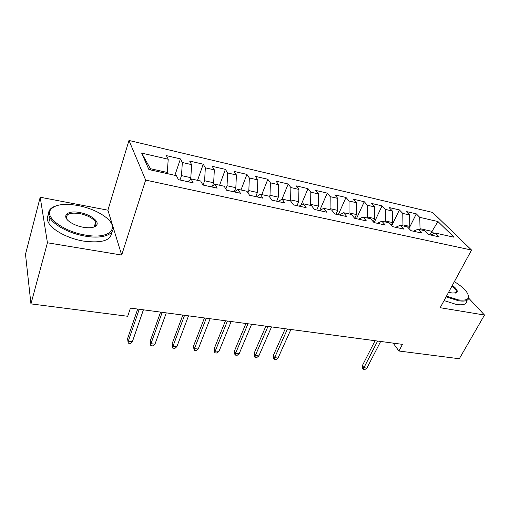 <?xml version="1.0" encoding="UTF-8"?>
<svg xmlns="http://www.w3.org/2000/svg" width="510" height="510" viewBox="0 0 510 510"><rect width="100%" height="100%" fill="white"/><g stroke="black" fill="none" stroke-linecap="round" stroke-linejoin="round"><path stroke-width="0.76" d="M96.18 224.1L95.287 223.361M40.201 197.23L47.43 242.779L121.686 255.051L107.91 210.19L40.201 197.23L25.5 254.311L30.951 303.883L127.698 316.276L130.452 308.091L402.46 344.365L398.928 351.014L459.312 358.747L484.5 315.04L468.779 298.242M107.91 210.19L128.979 140.46L432.595 212.421L471.546 250.059L145.656 180.087L128.979 140.46M429.892 234.836L437.962 221.55L419.762 217.343L416.294 213.862L406.209 211.51L409.613 214.997L402.766 213.416L399.394 209.922L389.041 207.513L392.362 211.012L385.331 209.387L382.054 205.881L371.433 203.407L374.652 206.92L367.442 205.256L364.261 201.737L353.36 199.2L356.477 202.725L349.069 201.01L345.997 197.478L334.809 194.871L337.811 198.409L330.2 196.656L327.248 193.112L315.747 190.434L318.635 193.985L310.813 192.174L307.983 188.623L296.17 185.869L298.93 189.427L290.891 187.572L288.188 184.008L276.05 181.184L278.67 184.748L270.408 182.841L267.839 179.271L255.357 176.358L257.837 179.934L249.339 177.971L246.916 174.394L234.077 171.398L236.404 174.987L227.651 172.966L225.394 169.377L212.179 166.298L214.34 169.887L205.332 167.809L203.241 164.214L189.637 161.045L191.626 164.641L182.344 162.499L180.432 158.903L166.419 155.633L168.223 159.235L167.286 172.45L150.386 168.689L150.973 170.015M437.962 221.55L454.034 237.214L435.425 233.089L430.701 235.014M150.386 168.689L141.652 153.096L148.888 169.549L176.447 175.663L178.443 179.648L193.201 182.886L191.084 178.908L200.685 181.037L202.884 185.009L217.183 188.152L214.876 184.18L224.19 186.246L226.574 190.211L240.44 193.252L237.953 189.299L246.987 191.301L249.549 195.253L263.001 198.205L260.342 194.265L269.108 196.21L271.836 200.143L284.892 203.012L282.075 199.085L290.592 200.972L293.467 204.892L306.147 207.672L303.182 203.764L311.451 205.6L314.479 209.502L326.789 212.205L323.684 208.309L331.723 210.094L334.885 213.983L346.851 216.61L343.612 212.727L351.428 214.461L354.718 218.337L366.352 220.887L362.992 217.024L370.598 218.713L374.002 222.564L385.311 225.05L381.843 221.206L389.238 222.844L392.757 226.682L403.761 229.098L400.184 225.273L407.388 226.873L411.003 230.686L421.719 233.038L418.041 229.232L425.053 230.788L428.763 234.587L439.199 236.876L435.425 233.089M141.652 153.096L168.223 159.235M179.998 179.985L181.49 175.612L190.816 177.684L190.096 179.756M182.344 162.499L181.49 175.612M191.626 164.641L190.816 177.684M203.069 185.053L204.599 180.75L213.652 182.765L212.447 186.099M205.332 167.809L204.599 180.75M214.34 169.887L213.652 182.765M191.084 178.908L187.833 181.707M225.834 188.98L227.039 185.748L235.83 187.699L234.249 191.894M227.651 172.966L227.039 185.748M236.404 174.987L235.83 187.699M214.876 184.18L211.446 186.889M247.968 192.818L248.829 190.593L257.372 192.493L255.759 196.618M249.339 177.971L248.829 190.593M257.837 179.934L257.372 192.493M237.953 189.299L234.358 191.919M269.446 196.701L270.007 195.304L278.307 197.153L276.669 201.201M270.408 182.841L270.007 195.304M278.67 184.748L278.307 197.153M260.342 194.265L256.594 196.796M290.177 200.883L290.592 199.888L298.662 201.679L296.992 205.664M290.891 187.572L290.592 199.888M298.93 189.427L298.662 201.679M282.075 199.085L278.186 201.539M310.188 205.32L310.609 204.338L318.463 206.085L316.767 210.005M310.813 192.174L310.609 204.338M318.635 193.985L318.463 206.085M303.182 203.764L299.16 206.142M329.658 209.635L330.085 208.673L337.722 210.375L336.007 214.226M330.2 196.656L330.085 208.673M337.811 198.409L337.722 210.375M323.684 208.309L319.541 210.617M348.604 213.837L349.038 212.887L356.471 214.544L354.731 218.337M349.069 201.01L349.038 212.887M356.477 202.725L356.471 214.544M343.612 212.727L339.354 214.965M367.047 217.929L367.487 216.992L374.729 218.605L373.256 221.729M367.442 205.256L367.487 216.992M374.652 206.92L374.729 218.605M362.992 217.024L358.626 219.192M385.012 221.907L385.452 220.989L392.509 222.564L391.291 225.082M385.331 209.387L385.452 220.989M392.362 211.012L392.509 222.564M381.843 221.206L377.375 223.31M402.517 225.79L402.964 224.884L409.836 226.415L408.848 228.41M402.766 213.416L402.964 224.884M409.613 214.997L409.836 226.415M400.184 225.273L395.626 227.313M419.571 229.57L420.023 228.684L431.709 231.285L434.055 233.65M419.762 217.343L420.023 228.684M418.041 229.232L413.393 231.215M47.43 242.779L30.951 303.883M471.546 250.059L440.194 307.715L484.5 315.04M121.686 255.051L145.656 180.087M393.159 343.128L398.928 351.014M166.923 173.547L167.286 172.45M416.294 213.862L408.994 228.569M399.394 209.922L391.782 225.624M382.054 205.881L374.149 222.602M364.261 201.737L356.445 218.713M345.997 197.478L338.277 214.723M327.248 193.112L319.662 210.547M307.983 188.623L301.066 205.014M288.188 184.008L282.017 199.117M267.839 179.271L261.796 194.584M246.916 174.394L240.988 189.975M225.394 169.377L219.587 185.226M203.241 164.214L197.568 180.342M180.432 158.903L174.898 175.319M375.099 340.718L362.444 365.453L363.923 367.716L377.617 341.056M366.939 368.061L364.873 369.54L363.203 369.355L363.923 367.716L366.939 368.061L380.658 341.458M363.203 369.355L362.387 368.092L362.444 365.453M446.492 296.125L458.394 299.886C468.11 301.047 470.819 298.35 466.522 291.803C463.902 288.405 459.848 285.026 454.359 281.66M468.333 295.067L468.868 297.024C468.945 300.549 465.464 301.792 458.42 300.734L446.11 296.833M452.344 285.364C456.788 288.743 458.203 291.197 456.577 292.727L452.121 293.027L448.679 292.102M455.207 293.18L456.463 291.452C456.22 289.922 454.722 288.118 451.975 286.053M466.835 300.658C466.886 304.221 463.399 305.484 456.361 304.457L444.07 300.581M78.068 205.53C63.023 203.012 53.658 204.72 49.986 210.662C45.951 218.427 64.948 231.833 85.215 235.04C109.988 239.643 120.768 227.849 105.156 216.775C97.939 211.478 88.906 207.729 78.068 205.53M110.785 222.494L112.015 224.445C117.204 233.37 104.384 239.623 85.106 236.117C69.953 233.618 54.187 225.394 50.005 217.917C48.539 215.398 48.214 213.129 49.017 211.114C49.891 209.055 51.81 207.462 54.774 206.327M79.77 212.549C89.785 214.283 99.055 220.862 96.862 224.814C95.128 227.562 90.621 228.391 83.34 227.294C78.113 226.306 73.65 224.547 69.947 222.022C60.862 215.902 67.556 209.999 79.77 212.549M93.732 227.128L95.912 225.235L95.644 222.143C92.948 218.165 87.618 215.309 79.668 213.562C69.583 212.256 65.325 214.104 66.886 219.102L67.161 219.542M111.569 232.381C111.161 240.446 101.853 243.359 83.646 241.115C68.525 238.674 52.817 230.463 48.667 222.934C46.799 219.644 46.805 216.814 48.673 214.442M94.828 224.904L95.848 226.045M285.269 328.74L273.417 355.279L274.635 357.65L287.462 329.026M278.046 358.039L276.018 359.633L274.125 359.422L274.635 357.65L278.046 358.039L290.91 329.492M274.125 359.422L273.456 358.103L273.417 355.279M265.869 326.151L254.216 353.086L255.37 355.483L267.979 326.432M258.876 355.878L256.861 357.497L254.917 357.281L255.37 355.483L258.876 355.878L271.524 326.904M254.917 357.281L254.273 355.948L254.216 353.086M245.947 323.493L234.504 350.835L235.594 353.251L247.975 323.761M239.19 353.659L237.188 355.304L235.193 355.081L235.594 353.251L239.19 353.659L251.615 324.252M235.193 355.081L234.594 353.736L234.504 350.835M225.484 320.764L214.27 348.521L215.29 350.963L227.422 321.019M218.981 351.377L216.992 353.054L214.946 352.824L215.29 350.963L218.981 351.377L231.164 321.523M214.946 352.824L214.378 351.466L214.27 348.521M204.446 317.959L193.481 346.15L194.425 348.611L206.295 318.202M198.224 349.038L196.248 350.74L194.144 350.51L194.425 348.611L198.224 349.038L210.139 318.718M194.144 350.51L193.481 346.15M182.822 315.072L172.125 343.708L172.986 346.194L184.569 315.308M176.887 346.634L174.93 348.368L172.769 348.126L172.986 346.194L176.887 346.634L188.522 315.837M172.769 348.126L172.125 343.708M160.586 312.107L150.169 341.196L150.947 343.708L162.218 312.324M154.964 344.161L153.019 345.92L150.794 345.672L150.947 343.708L154.964 344.161L166.292 312.872M150.794 345.672L150.169 341.196M137.7 309.054L127.589 338.621L128.284 341.152L139.224 309.258M132.409 341.617L130.49 343.408L128.201 343.153L128.284 341.152L132.409 341.617L143.412 309.819M128.201 343.153L127.589 338.621M455.781 292.912L456.577 292.727M456.463 291.452L455.608 293.014M49.986 210.662L49.017 211.114M95.912 225.235L96.862 224.814M95.644 222.143L94.242 226.873M48.667 222.934L50.005 217.917"/></g></svg>
